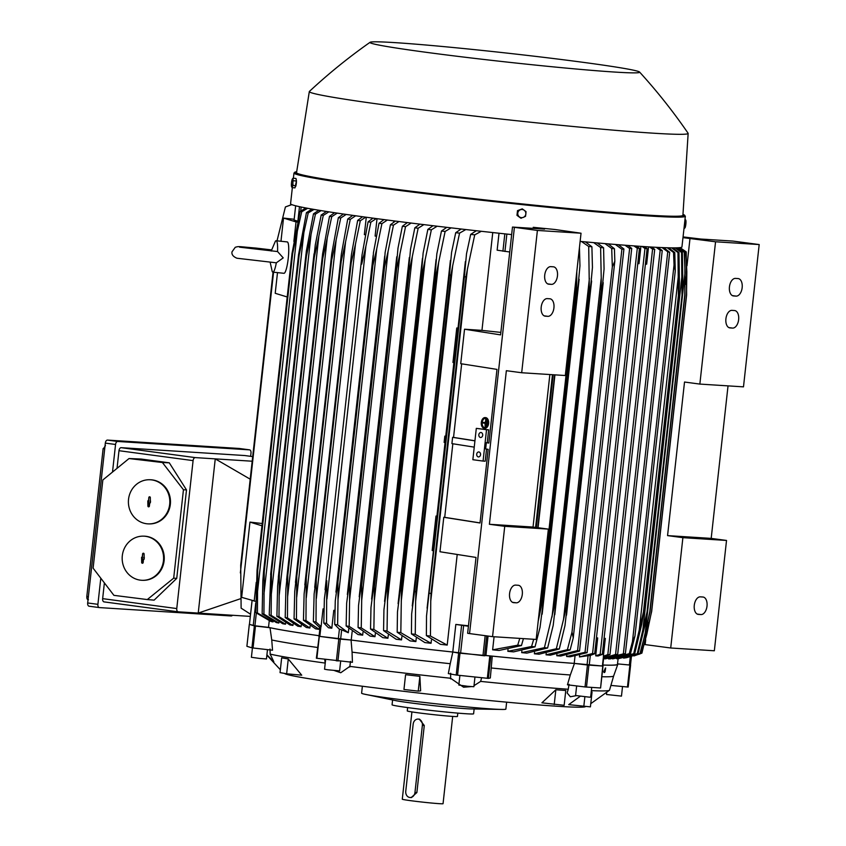 <?xml version="1.0" encoding="UTF-8"?>
<svg xmlns="http://www.w3.org/2000/svg" width="846" height="846" viewBox="0 0 846 846"><rect width="100%" height="100%" fill="white"/><g stroke="black" fill="none" stroke-linecap="round" stroke-linejoin="round"><path stroke-width="1.27" d="M486.122 425.697L486.281 420.621L486.122 425.697L487.423 422.069L486.746 424.512M487.423 422.069L485.942 419.299L485.107 426.818L485.086 423.307L482.495 422.915L482.558 422.291L485.16 422.683L485.942 419.299M485.35 418.252A4.738 3.024 -85.3 0 0 482.188 422.725A4.738 3.024 -85.3 0 0 484.578 427.653M484.208 427.632A4.738 3.024 94.7 0 1 481.712 422.588A4.738 3.024 94.7 0 1 485.118 418.22A4.738 3.024 94.7 0 1 485.244 418.231A4.738 3.024 94.7 0 1 487.73 423.286A4.738 3.024 94.7 0 1 484.335 427.653A4.738 3.024 94.7 0 1 484.208 427.632M485.509 417.628A5.362 3.426 94.7 0 1 485.646 417.628A5.362 3.426 94.7 0 1 485.794 417.649A5.362 3.426 94.7 0 1 488.618 423.37A5.362 3.426 94.7 0 1 484.769 428.319A5.362 3.426 94.7 0 1 484.621 428.309M485.308 417.607A5.362 3.426 -85.3 0 0 485.17 417.586A5.362 3.426 -85.3 0 0 481.311 422.535A5.362 3.426 -85.3 0 0 484.134 428.266A5.362 3.426 -85.3 0 0 484.282 428.277A5.362 3.426 -85.3 0 0 488.131 423.328A5.362 3.426 -85.3 0 0 485.308 417.607M485.731 425.633L485.107 426.818M485.16 422.651L482.558 422.291M486.418 419.33L485.541 419.235M269.218 620.996L268.51 627.351A178.58 5.859 -173.7 0 0 319.111 635.716A178.897 5.869 6.3 0 1 270.011 627.721L254.36 625.913L249.443 624.359M319.164 636.287L316.372 658.22L352.422 662.291L352.073 652.139A176.053 5.774 6.3 0 0 450.231 663.708L452.811 652.033L458.627 653.091L456.206 675.034L488.375 678.397L490.32 677.963L491.23 667.98A176.053 5.774 6.3 0 0 570.31 674.981L574.455 663.423L587.452 665.009L585.03 686.952L600.586 687.988L602.775 666.045L587.452 665.009M452.811 652.033A178.897 5.869 6.3 0 1 351.058 640.031L318.794 636.277M574.455 663.423A178.897 5.869 6.3 0 1 492.245 656.136L458.627 653.091M488.057 636.065L485.921 655.491A178.58 5.859 -173.7 0 0 574.212 663.391L602.775 666.045M602.86 665.062A178.897 5.869 6.3 0 0 617.77 664.406A178.897 5.869 6.3 0 0 617.506 663.983M628.187 687.037L630.608 665.093L617.517 663.877L629.879 665.051L627.457 686.994L628.187 687.037L630.598 665.104L629.879 665.051M631.412 656.655L630.492 665.062L631.391 656.665M618.098 658.664L617.464 664.322A178.58 5.859 -173.7 0 1 602.86 665.03M485.921 655.491L484.525 655.787L486.725 635.885M352.148 631.655L351.227 640.041A178.58 5.859 -173.7 0 0 452.779 652.023L484.525 655.787M351.227 640.041L340.631 639.164L341.657 629.826L348.309 632.723L348.742 628.842M320.095 626.759L319.048 636.298L340.631 639.164M268.51 627.351L254.921 625.797L256.317 613.16M252.108 600.544L249.443 624.39L254.921 625.797M319.83 636.435L320.92 626.632L320.19 626.96L321.078 626.664L323.045 608.877L324.007 608.94M468.42 626.241L455.825 624.433A178.58 5.859 6.3 0 0 468.462 625.786M579.616 655.407L579.457 656.93L590.434 655.386L594.685 653.768L592.57 653.514L637.302 248.259L639.449 248.28L594.685 653.768M579.457 656.93L592.57 653.514M636.446 246.07L639.449 248.28M637.757 263.614L639.005 263.688L640.919 246.376M596.451 637.778L597.688 637.937L596.441 637.863M597.688 637.937L595.711 655.84L600.163 654.275L644.959 248.47L642.051 246.461M644.959 248.47L647.116 248.608L602.31 654.413L600.163 654.275M595.711 655.84L598.069 655.999L602.31 654.413M644.366 246.609L647.116 248.608M645.403 264.1L646.651 264.174L648.554 246.873M604.097 638.265L605.334 638.423L604.086 638.349M605.334 638.423L603.367 656.21L607.819 654.603L652.594 249.115L649.464 246.926M652.594 249.115L654.709 249.369L609.966 654.624L607.819 654.603M609.966 654.624L603.758 656.845M651.557 247.053L654.709 249.369M637.302 248.259L633.918 245.89M612.493 658.801L633.686 653.736A201.93 6.62 6.3 0 0 634.701 653.736L612.62 658.886M608.496 658.664L608.475 658.886A178.58 5.859 6.3 0 0 610.146 658.907L630.482 653.704A201.93 6.62 6.3 0 1 629.265 653.683L632.448 641.702L674.04 264.946L675.277 270.815L634.955 636.076L630.482 653.704M603.6 658.4L603.568 658.77A178.58 5.859 6.3 0 0 605.567 658.823L625.384 653.63L623.354 653.884L667.748 251.791L669.694 252.298L625.384 653.63M633.961 655.946L641.659 653.197A201.93 6.62 6.3 0 0 641.86 653.123A201.93 6.62 6.3 0 0 641.924 653.091L651.674 611.478A207.291 6.8 6.3 0 1 651.557 611.51L686.508 294.937L686.836 271.873L685.958 251.992L679.655 247.667M641.659 653.197L646.841 634.119L651.557 611.51M680.025 247.624L686.222 251.886L686.624 294.894L651.674 611.478M646.841 634.119L648.142 622.37M685.45 284.436L686.836 271.873M617.665 654.381L615.55 654.497L660.187 250.194L662.238 250.575L617.665 654.381L603.589 658.4M603.632 658.019L615.55 654.497M603.568 658.77L623.354 653.884M608.475 658.886L629.265 653.683M634.955 636.076L632.448 641.702M674.04 264.946L673.553 252.478L667.251 247.772M668.668 247.815L674.78 252.51A201.93 6.62 -173.7 0 1 673.553 252.478M674.78 252.51L675.277 270.815M641.818 623.872L634.659 653.884M633.686 653.736L643.457 612.039A207.291 6.8 6.3 0 0 643.743 612.039L641.691 624.528M643.457 612.039L678.407 295.466L677.974 252.542L671.639 247.867M679.423 282.776L678.693 295.466L643.743 612.039M672.803 247.878L678.989 252.531A201.93 6.62 -173.7 0 1 677.974 252.542M678.978 252.383L679.412 283.421M638.889 633.368L678.598 273.67M638.064 653.651L618.638 658.632L637.271 653.683A201.93 6.62 6.3 0 0 638.064 653.651L645.456 623.005L647.327 611.975A207.291 6.8 6.3 0 1 647.053 611.986L682.003 295.413L681.569 252.478L675.193 247.878M616.586 658.738L618.638 658.632M637.271 653.683L647.053 611.986M676.102 247.857L682.362 252.446L682.87 284.171L682.278 295.402L647.327 611.975M682.362 252.446A201.93 6.62 -173.7 0 1 681.569 252.478M642.431 633.813L682.257 273.121M640.507 653.44L626.59 657.68L639.967 653.503A201.93 6.62 6.3 0 0 640.507 653.44L650.003 611.795A207.291 6.8 6.3 0 1 649.781 611.817L684.731 295.243L685.027 272.528L684.255 252.309L677.879 247.793M623.608 658.114L626.59 657.68M639.967 653.503L645.117 634.066L649.781 611.817M678.513 247.762L684.805 252.235L684.953 295.212L650.003 611.795M684.805 252.235A201.93 6.62 -173.7 0 1 684.255 252.309M645.117 634.066L685.027 272.528M728.036 385.871L711.19 538.394L726.524 540.446L714.341 650.775L670.709 647.994L644.43 644.504M726.524 540.446L682.891 537.665L667.557 535.613L684.52 382.032L699.854 384.084L743.486 386.855L759.19 244.557L715.557 241.776L682.965 237.641L681.929 247.043A196.885 6.461 6.3 0 1 645.72 246.694A196.885 6.461 6.3 0 1 580.123 241.396M670.709 647.994L682.891 537.665M702.889 597.012A8.83 5.097 -82.4 0 1 703.089 597.033A8.83 5.097 -82.4 0 1 706.992 606.296A8.83 5.097 -82.4 0 1 700.953 614.566L698.405 614.408A8.83 5.097 -82.4 0 1 698.204 614.386A8.83 5.097 -82.4 0 1 694.302 605.133A8.83 5.097 -82.4 0 1 700.34 596.853L702.889 597.012M711.19 538.394L667.557 535.613M683.071 236.912L700.911 239.048L732.996 241.089L759.19 244.557M699.854 384.084L715.557 241.776M738.05 278.556A8.83 5.097 -82.4 0 1 738.251 278.577A8.83 5.097 -82.4 0 1 742.143 287.841A8.83 5.097 -82.4 0 1 736.105 296.111L733.567 295.952A8.83 5.097 -82.4 0 1 733.355 295.931A8.83 5.097 -82.4 0 1 729.464 286.678A8.83 5.097 -82.4 0 1 735.502 278.397L738.05 278.556M734.518 310.535A8.83 5.097 -82.4 0 1 734.719 310.556A8.83 5.097 -82.4 0 1 738.621 319.809A8.83 5.097 -82.4 0 1 732.583 328.089L730.035 327.92A8.83 5.097 -82.4 0 1 729.834 327.899A8.83 5.097 -82.4 0 1 725.931 318.646A8.83 5.097 -82.4 0 1 731.97 310.366L734.518 310.535M645.16 644.578L645.688 639.788M686.973 265.803L690.008 238.361M663.729 247.656L669.694 252.298M667.748 251.791L662.08 247.592M658.008 247.402L662.238 250.575M660.187 250.194L656.147 247.307M591.206 692.091L592.041 692.06L590.413 706.865L568.713 704.633L580.282 696.258M284.478 673.405L284.605 673.501A151.445 4.97 6.3 0 0 392.417 689.966A151.445 4.97 6.3 0 0 557.641 706.283A151.445 4.97 6.3 0 0 585.305 706.706L585.453 706.632M591.365 690.632A173.536 5.689 6.3 0 0 609.448 690.262A173.536 5.689 6.3 0 0 609.543 690.135L613.636 675.996A176.053 5.774 6.3 0 0 613.636 675.996L617.77 664.406M576.158 695.666L570.363 696.776L567.127 692.959L568.226 689.247A173.536 5.689 6.3 0 1 480.644 681.4L474.014 685.651M362.374 686.233L361.612 693.181A72.566 2.379 6.3 0 0 364.044 694.08A72.566 2.379 6.3 0 0 391.92 698.489A72.566 2.379 6.3 0 0 492.509 709.022A72.566 2.379 6.3 0 0 503.285 709.456A72.566 2.379 6.3 0 0 505.866 709.107L506.638 702.159M364.044 694.08L396.711 700.826A41.02 1.343 6.3 0 0 409.76 702.783A41.02 1.343 6.3 0 0 466.611 708.726A41.02 1.343 6.3 0 0 469.942 708.916L503.285 709.456M392.586 700.076L392.068 704.792A41.02 1.343 6.3 0 0 409.2 707.795A41.02 1.343 6.3 0 0 451.457 712.554A41.02 1.343 6.3 0 0 473.601 713.802L474.13 709.075M407.635 707.584L407.264 710.915A25.243 0.825 6.3 0 0 424.671 713.633A25.243 0.825 6.3 0 0 452.8 716.425A25.243 0.825 6.3 0 0 457.443 716.456L457.813 713.125M411.917 711.92L402.284 799.195A20.505 0.677 6.3 0 0 416.422 801.405A20.505 0.677 6.3 0 0 439.275 803.668A20.505 0.677 6.3 0 0 443.05 803.7L452.684 716.414M419.33 719.174L424.28 725.487L416.877 792.565L411.188 797.567M422.365 725.371A5.679 4.632 -86.4 0 0 418.389 719.111A5.679 4.632 -86.4 0 0 418.125 719.089A5.679 4.632 -86.4 0 0 413.165 724.134L405.763 791.211A5.679 4.632 -86.4 0 0 409.739 797.471A5.679 4.632 -86.4 0 0 410.003 797.492A5.679 4.632 -86.4 0 0 414.963 792.448L422.365 725.371L424.28 725.487M584.872 696.776L583.793 706.558M568.131 689.86L569.083 684.298M471.159 686.614L463.576 687.216L450.611 678.259A173.536 5.689 6.3 0 1 349.863 666.384L340.758 672.739L334.329 670.55M325.213 663.243L324.727 659.362M266.913 654.825L273.85 661.815L270.17 654.095A173.536 5.689 6.3 0 0 325.054 663.063M286.646 673.776L280.037 672.623L281.665 657.828L288.275 658.981L301.726 675.182L286.646 673.776L288.275 658.981M418.231 691.129L403.954 689.49L405.583 674.696L419.87 676.335L420.631 690.833L418.231 691.129L419.87 676.335M555.843 689.765L565.784 690.505L564.145 705.3L541.905 702.815L555.843 689.765L554.215 704.559M450.611 678.894L450.664 673.226M481.638 677.731L480.644 681.4M350.466 661.403L349.789 667.008M270.022 649.03L270.191 654.73M610.907 685.419L627.457 686.994M622.529 686.529L621.472 696.11L606.519 694.503L606.614 692.641M601.834 676.737A176.053 5.774 6.3 0 0 613.636 676.007M570.31 674.981L567.444 684.805L585.03 686.952M591.714 687.438L590.645 697.167L589.25 697.157L575.587 695.507L576.644 685.926M450.231 663.708L448.338 673.596L456.206 675.034M474.966 677.022L473.897 686.719L467.616 686.275L458.839 685.059L459.896 675.446M340.663 661.318L339.606 670.889L327.719 669.778L324.557 669.228L325.636 659.478M270.011 627.721L271.746 639.978A176.053 5.774 6.3 0 0 317.557 647.476M271.746 639.978L272.528 650.225L251.939 647.856L246.895 646.302L249.337 624.369M267.484 649.654L266.458 658.949L259.542 658.431L251.399 657.289L252.436 647.93M605.641 667.97L605.112 671.565A2.57 0.888 97 0 1 604.298 672.559A2.57 0.888 97 0 1 604.266 672.559A2.57 0.888 97 0 1 603.695 671.534L605.662 667.97M604.086 672.528L603.695 671.534M605.186 668.234A2.147 0.74 -83 0 1 604.901 671.587M492.245 656.136L491.23 667.98M351.058 640.031L352.073 652.139M387.362 220.045L381.906 223.661L376.766 248.65L338.019 599.56L337.617 624.866A201.93 6.62 6.3 0 1 334.709 624.485L339.257 629.096L341.657 629.826M337.617 624.866L348.309 632.723M334.709 624.485L335.27 600.967L337.734 582.164A207.291 6.8 6.3 0 0 337.903 582.185L338.019 599.645M337.734 582.164L372.684 265.591L373.456 252.679L379.008 223.281L383.957 219.6M376.766 248.65L372.853 265.612L337.903 582.185M381.906 223.661A201.93 6.62 -173.7 0 1 379.008 223.281M334.921 610.463L333.789 610.315L334.931 610.389M323.785 623.037L324.388 598.682L326.757 580.716L326.567 623.407A201.93 6.62 6.3 0 1 325.171 623.216A201.93 6.62 6.3 0 1 323.785 623.037L328.502 627.774L331.812 628.218L333.789 610.315M324.007 609.004L323.045 608.877M377.02 218.691L375.106 236.066L376.322 236.224M326.947 599.021L365.884 246.281L361.707 264.132L362.056 254.858L368.084 221.832L373.023 218.152M376.269 218.585L370.855 222.202A201.93 6.62 -173.7 0 1 369.469 222.022A201.93 6.62 -173.7 0 1 368.084 221.832M370.855 222.202L365.884 246.281M326.567 623.407L331.812 628.218M366.276 217.242L364.362 234.628L365.398 234.765M319.989 627.711L313.369 621.62A201.93 6.62 6.3 0 0 316.013 621.979L321.078 626.664M313.369 621.62L314.13 593.934L316.108 579.267A207.291 6.8 6.3 0 0 316.267 579.288L316.013 621.979M316.108 579.267L351.46 254.424L357.668 220.415L362.617 216.745M316.267 579.288L351.217 262.715A207.291 6.8 -173.7 0 1 351.058 262.694M316.362 598.439L355.489 244.029L351.217 262.715M365.705 217.168L360.301 220.774A201.93 6.62 -173.7 0 1 357.668 220.415M360.301 220.774L355.489 244.029M273.057 272.158L240.708 565.149L241.121 608.158L250.564 614.228M240.359 572.901L273.554 272.211M291.807 204.626L285.409 206.953A201.93 6.62 -173.7 0 1 285.472 206.921L291.711 204.595M285.409 206.953L277.023 240.846M255.746 601.347L241.649 597.339L249.961 522.109L262.197 523.526M261.943 525.789L249.961 522.109M254.17 601.178L256.243 582.355M287.206 296.978L275.214 293.298L277.499 272.624M293.879 241.438L296.037 221.916L283.526 218.078L294.165 219.273M280.967 241.258L283.526 218.078M271.217 251.051L275.384 241.226A15.778 2.675 96 0 1 276.134 240.75L287.27 241.924A15.778 2.675 96 0 1 288.232 258.411A15.778 2.675 96 0 1 283.981 273.3L272.856 272.137A15.778 2.675 96 0 1 272.211 271.513L270.191 262.355M276.134 240.75A15.778 2.675 96 0 1 277.551 251.548L239.577 247.18M272.856 272.137A15.778 2.675 96 0 0 276.304 262.831L283.22 257.882L277.551 251.548M297.676 222.086L296.037 221.916M294.08 220.055L295.656 205.8L294.08 220.055L297.866 221.218M252.182 461.218L215.254 458.87L198.228 613.086L178.231 611.817A3.151 1.819 -82.4 0 1 178.157 611.806A3.151 1.819 -82.4 0 1 176.761 608.56L193.089 460.615A3.151 1.819 -82.4 0 1 195.257 457.601L215.254 458.87L250.205 479.185M240.539 598.714L198.228 613.086L250.321 616.396M244.917 455.56A3.151 1.819 97.6 0 0 244.843 455.55A3.151 1.819 97.6 0 0 244.769 455.539L121.147 447.671A3.151 1.819 97.6 0 0 118.979 450.696L117.034 468.356M104.386 582.905L102.652 598.64A3.151 1.819 97.6 0 0 104.047 601.887A3.151 1.819 97.6 0 0 104.121 601.887L178.083 611.795M147.289 599.56L154.12 600.142L176.74 578.378L186.501 489.919L169.285 462.815L141.113 459.04L129.026 458.543L162.411 462.519L183.445 489.739L173.684 578.156L147.289 599.56L113.914 595.351L93.113 568.163L102.842 479.968L129.026 458.543M143.355 536.153L144.01 536.163A22.091 20.716 91.2 0 1 164.113 560.771A22.091 20.716 91.2 0 1 143.08 580.324L142.414 580.314A22.091 20.716 -88.8 0 0 163.458 560.75A22.091 20.716 -88.8 0 0 143.355 536.153A22.091 20.716 -88.8 0 0 122.31 555.706A22.091 20.716 -88.8 0 0 142.414 580.314M149.583 479.735L150.239 479.745A22.091 20.716 91.2 0 1 170.342 504.353A22.091 20.716 91.2 0 1 149.308 523.907L148.642 523.896A22.091 20.716 -88.8 0 0 169.686 504.332A22.091 20.716 -88.8 0 0 149.583 479.735A22.091 20.716 -88.8 0 0 128.539 499.288A22.091 20.716 -88.8 0 0 148.642 523.896M148.843 497.49A0.793 0.74 91.2 0 1 149.805 496.824A0.793 0.74 91.2 0 1 150.313 497.67L150.408 502.767L149.763 502.683L149.382 506.13A0.793 0.74 91.2 0 1 148.843 506.807A0.793 0.74 91.2 0 1 147.913 505.95L147.817 500.864L148.462 500.938L148.843 497.49L148.336 505.971A0.687 0.645 -88.8 0 0 148.991 506.743M149.954 496.898A0.687 0.645 -88.8 0 0 149.266 497.511M149.763 502.683L150.429 502.63M150.577 501.266L149.932 501.118M142.614 553.908A0.793 0.74 91.2 0 1 143.577 553.252A0.793 0.74 91.2 0 1 144.084 554.088L144.18 559.185L143.534 559.1L143.154 562.558A0.793 0.74 91.2 0 1 142.614 563.225A0.793 0.74 91.2 0 1 141.684 562.368L141.589 557.281L142.234 557.355L142.614 553.908L142.107 562.389A0.687 0.645 -88.8 0 0 142.763 563.161M143.725 553.316A0.687 0.645 -88.8 0 0 143.037 553.929M143.534 559.1L144.201 559.058M144.349 557.683L143.704 557.535M173.684 578.156L176.74 578.378M183.445 489.739L186.501 489.919M162.411 462.519L169.285 462.815M232.47 615.264A3.151 1.819 -82.4 0 1 231.18 615.973L99.373 607.587A3.151 1.819 -82.4 0 1 99.299 607.576A3.151 1.819 -82.4 0 1 97.903 604.33L100.79 578.199M112.507 472.057L115.553 444.478A3.151 1.819 -82.4 0 1 117.71 441.464L249.517 449.85A3.151 1.819 -82.4 0 1 249.591 449.85A3.151 1.819 -82.4 0 1 250.987 453.096L250.638 456.322M239.439 448.496A3.151 1.819 97.6 0 0 239.376 448.486A3.151 1.819 97.6 0 0 239.302 448.475L107.495 440.089A3.151 1.819 97.6 0 0 105.327 443.114L87.677 602.965A3.151 1.819 97.6 0 0 89.084 606.212A3.151 1.819 97.6 0 0 89.158 606.212L99.225 607.565M105.475 445.609L103.106 449.173M86.905 595.912C86.599 598.429 87.117 599.698 88.46 599.708M104.703 448.782L103.138 448.57L86.81 596.515L88.375 596.726M293.393 178.199L293.964 173.028A196.885 6.461 6.3 0 0 429.779 194.21A196.885 6.461 6.3 0 0 649.115 215.984A196.885 6.461 6.3 0 0 685.345 216.238L682.997 237.546A196.885 6.461 -173.7 0 1 682.965 237.641M574.212 663.391L574.984 656.359M292.356 187.611L290.569 203.738A196.885 6.461 6.3 0 0 511.65 234.585M549.868 374.535L533.033 527.058L489.4 524.277L506.352 370.696L521.686 372.748L565.318 375.518L581.033 233.221L554.891 229.488A196.885 6.461 -173.7 0 1 533.244 227.32L533.128 228.378M629.614 248.502L631.729 248.386L587.092 652.689L585.041 652.308L629.614 248.502L625.035 245.234M627.795 245.435L631.729 248.386M621.884 249.253L623.925 248.999L579.531 651.092L577.585 650.585L621.884 249.253L615.391 244.462M618.394 244.706L623.925 248.999M608.221 243.87L614.429 248.724A201.93 6.62 -173.7 0 1 611.7 248.491L604.953 243.595M614.429 248.724L614.831 261.181L573.239 637.937L572.002 632.068L612.324 266.807L611.7 248.491M612.324 266.807L614.831 261.181M573.239 637.937L570.141 649.918L550.323 655.185A178.58 5.859 6.3 0 1 546.061 654.825L567.402 649.696A201.93 6.62 6.3 0 0 570.141 649.918M567.402 649.696L572.002 632.068M597.223 242.929L603.579 247.804A201.93 6.62 -173.7 0 1 600.628 247.55L593.691 242.622M603.579 247.804L604.065 268.933L602.045 290.612A207.291 6.8 -173.7 0 1 601.231 290.538L601.252 277.795L563.521 619.536L566.281 607.111L601.231 290.538M601.242 278.45L600.618 247.392M566.281 607.111A207.291 6.8 6.3 0 0 567.095 607.185L602.045 290.612M567.095 607.185L564.969 625.638L559.291 649.009L539.082 654.222A178.58 5.859 6.3 0 1 534.397 653.799L556.33 648.755A201.93 6.62 6.3 0 0 559.291 649.009M556.287 648.903L563.648 618.902M585.369 241.871L591.904 246.778A201.93 6.62 -173.7 0 1 588.71 246.493L581.509 241.522M591.904 246.778L592.443 267.41L590.381 289.586A207.291 6.8 -173.7 0 1 589.355 289.491L588.71 246.493M521.876 651.113L521.707 652.636L544.422 647.687L554.405 606.064A207.291 6.8 6.3 0 0 555.431 606.159L590.381 289.586M554.405 606.064L589.355 289.491M552.015 617.051L589.419 278.228M555.431 606.159L553.199 625.374L547.605 647.983L526.868 653.123A178.58 5.859 6.3 0 1 521.707 652.636M544.422 647.687A201.93 6.62 6.3 0 0 547.605 647.983M579.436 247.645L579.954 265.845L577.839 288.433A207.291 6.8 -173.7 0 1 576.591 288.317L576.813 271.429M538.172 621.376L541.641 604.901A207.291 6.8 6.3 0 0 542.889 605.017L577.839 288.433M541.641 604.901L576.591 288.317M539.653 614.291L576.697 278.704M542.889 605.017L540.034 627.383L535.032 646.83L513.575 651.875A178.58 5.859 6.3 0 1 507.854 651.325L531.574 646.513A201.93 6.62 6.3 0 0 535.032 646.83M531.574 646.513L533.699 639.28M370.072 42.3C348.721 57.285 328.502 73.655 309.403 91.431A190.572 6.25 6.3 0 0 309.308 91.59L296.544 172.669A194.358 6.377 6.3 0 0 430.477 193.575A194.358 6.377 6.3 0 0 647.137 215.074A194.358 6.377 6.3 0 0 682.912 215.318L688.147 133.414A190.572 6.25 6.3 0 0 688.084 133.234C673.321 111.725 657.162 91.336 639.587 72.058A135.667 4.452 6.3 0 0 543.682 57.338A135.667 4.452 6.3 0 0 394.934 42.628A135.667 4.452 6.3 0 0 370.072 42.3A135.667 4.452 6.3 0 0 461.165 56.767A135.667 4.452 6.3 0 0 614.693 72.058A135.667 4.452 6.3 0 0 639.587 72.058M309.308 91.59A190.572 6.25 6.3 0 0 440.629 112.084A190.572 6.25 6.3 0 0 653.07 133.171A190.572 6.25 6.3 0 0 688.147 133.414M522.278 208.856L517.509 210.633L516.98 215.339L520.745 218.12L523.441 217.316A4.103 4.04 -72.9 0 1 517.794 213.16A4.103 4.04 -72.9 0 1 524.213 210.263A4.103 4.04 -72.9 0 1 525.842 214.006L526.032 211.627L522.278 208.856L517.995 210.791L517.477 215.497L521.242 218.268M525.514 216.333L525.842 214.006A4.103 4.04 -72.9 0 1 523.441 217.316L525.514 216.333M291.616 186.755L292.05 187.579L294.968 187.886L296.428 181.033L296.005 178.474L293.086 178.168L292.409 178.918A4.103 0.698 96 0 1 292.663 178.76A4.103 0.698 96 0 1 292.938 179.415A4.103 0.698 96 0 1 292.885 183.043L293.086 178.168M295.91 185.739L292.991 185.433L292.885 183.043A4.103 0.698 96 0 1 292.156 186.469A4.103 0.698 96 0 1 291.764 186.913A4.103 0.698 96 0 1 291.595 186.712A4.103 0.698 96 0 1 291.479 186.257A4.103 0.698 96 0 1 291.532 182.63A4.103 0.698 96 0 1 292.261 179.204A4.103 0.698 96 0 1 292.409 178.918M296.428 181.033L293.509 180.727M292.05 187.579L292.991 185.433M296.206 179.68A3.617 0.613 96 0 1 296.417 182.144A3.617 0.613 96 0 1 295.91 185.708M295.889 185.782A3.617 0.613 96 0 1 295.466 186.755M537.781 527.693L554.659 374.841M536.311 527.492L553.168 374.746M535.603 527.396L552.459 374.704M523.42 638.624L521.464 645.551L499.066 650.468A178.58 5.859 6.3 0 1 492.636 649.823L517.71 645.191A201.93 6.62 6.3 0 0 521.464 645.551M517.71 645.191L519.772 638.392M508.023 649.717L507.854 651.325M534.556 652.372L534.397 653.799M546.209 653.503L546.061 654.825M556.911 654.529L556.784 655.724L577.585 650.585M556.784 655.724A178.58 5.859 6.3 0 0 560.676 656.041L579.531 651.092M566.735 655.438L566.619 656.507L585.041 652.308M566.619 656.507A178.58 5.859 6.3 0 0 570.172 656.771L587.092 652.689M452.779 652.023L455.825 624.433M393.623 222.244L393.781 220.869M255.83 612.673L257.047 570.162A207.291 6.8 6.3 0 0 257.692 570.278L257.417 612.969A201.93 6.62 6.3 0 1 255.83 612.673L270.932 621.472A178.58 5.859 6.3 0 0 273.036 621.916L273.089 621.493M303.45 620.234L304.116 593.955L305.966 577.86A207.291 6.8 6.3 0 0 306.263 577.903L305.966 620.583A201.93 6.62 6.3 0 1 303.45 620.234L315.6 628.853A178.58 5.859 6.3 0 0 319.27 629.371L319.492 627.383M294.059 618.881L294.736 591.513L296.354 576.475A207.291 6.8 6.3 0 0 296.777 576.538L296.438 619.23A201.93 6.62 6.3 0 1 294.059 618.881L306.411 627.51A178.58 5.859 6.3 0 0 309.879 628.018L310.07 626.273M285.197 617.559L285.895 588.996L287.28 575.143A207.291 6.8 6.3 0 0 287.788 575.217L287.439 617.897A201.93 6.62 6.3 0 1 285.197 617.559L297.834 626.209A178.58 5.859 6.3 0 0 301.081 626.706L301.25 625.215M277.594 586.394L278.768 573.831A207.291 6.8 6.3 0 0 279.36 573.926L278.99 616.607A201.93 6.62 6.3 0 1 276.896 616.279L289.924 624.951A178.58 5.859 6.3 0 0 292.938 625.437L293.076 624.211M269.197 615.031L270.857 572.562A207.291 6.8 6.3 0 0 271.492 572.668L271.143 615.359A201.93 6.62 6.3 0 1 269.197 615.031L282.733 623.735A178.58 5.859 6.3 0 0 285.493 624.211L285.599 623.259M262.831 580.864L263.592 571.336A207.291 6.8 6.3 0 0 264.248 571.452L263.92 614.143A201.93 6.62 6.3 0 1 262.144 613.836L276.367 622.571A178.58 5.859 6.3 0 0 278.82 623.037L278.894 622.349M263.92 614.143L278.82 623.037M262.144 613.836L262.831 580.853M263.561 571.6L298.575 254.498L263.561 571.6M264.248 571.452L299.198 254.879A207.291 6.8 -173.7 0 1 298.543 254.762L306.442 212.632L311.952 209.078M263.952 594.167L303.873 232.629L299.198 254.879M314.003 209.427L308.219 212.938A201.93 6.62 -173.7 0 1 306.442 212.632M308.219 212.938L303.873 232.629M271.143 615.359L285.493 624.211M270.857 572.562L306.389 250.807L313.485 213.827L318.836 210.242M271.492 572.668L306.442 256.095A207.291 6.8 -173.7 0 1 305.808 255.989M271.238 594.96L311.064 234.268L306.442 256.095M321.089 210.612L315.431 214.154A201.93 6.62 -173.7 0 1 313.485 213.827M315.431 214.154L311.064 234.268M278.99 616.607L292.938 625.437M276.896 616.427L277.636 585.749M278.768 573.831L315.325 244.653M279.36 573.926L314.31 257.353A207.291 6.8 -173.7 0 1 313.718 257.258M279.159 595.711L318.868 236.013L314.31 257.353M315.22 245.298L321.216 214.926M328.851 211.849L323.288 215.402A201.93 6.62 -173.7 0 1 321.184 215.074L326.408 211.468M323.288 215.402L318.868 236.013M287.439 617.897L301.081 626.706M287.28 575.143L322.612 253.768L329.485 216.354L334.604 212.727M287.788 575.217L322.738 258.643A207.291 6.8 -173.7 0 1 322.231 258.559M287.661 596.441L327.243 237.863L322.738 258.643M337.216 213.118L331.727 216.692A201.93 6.62 -173.7 0 1 329.485 216.354M331.727 216.692L327.243 237.863M296.438 619.23L309.879 628.018M296.354 576.475L331.727 253.853L338.347 217.676L343.391 214.027M296.777 576.538L331.717 259.965A207.291 6.8 -173.7 0 1 331.304 259.902M296.713 597.139L336.158 239.82L331.717 259.965M346.173 214.429L340.727 218.025A201.93 6.62 -173.7 0 1 338.347 217.676M340.727 218.025L336.158 239.82M305.966 620.583L319.27 629.371M305.966 577.86L341.35 254.075L347.748 219.029L352.74 215.37M306.263 577.903L341.213 261.329A207.291 6.8 -173.7 0 1 340.917 261.287M306.284 597.805L345.58 241.871L341.213 261.329M355.669 215.783L350.265 219.389A201.93 6.62 -173.7 0 1 347.748 219.029M350.265 219.389L345.58 241.871M257.417 612.969L273.036 621.916M257.047 570.162L291.997 253.589L300.129 211.468L305.84 207.968M257.692 570.278L292.642 253.705A207.291 6.8 -173.7 0 1 291.997 253.589M257.353 593.342L297.348 231.106L292.642 253.705M307.669 208.306L301.705 211.775A201.93 6.62 -173.7 0 1 300.129 211.468M301.705 211.775L297.348 231.106M476.309 428.362L486.535 429.736L483.077 461.081L472.851 459.706L476.309 428.362L488.671 429.863L487.243 442.722L486.344 442.659L488.851 443.061L496.983 369.395L460.732 363.685L464.539 329.21L500.578 334.889L512.486 227.066L544.57 229.107L533.244 227.32M499.013 233.232L497.141 250.183L509.736 251.992M685.027 219.199L685.895 220.552L684.964 227.891A4.103 0.698 -84 0 0 684.964 227.891A4.103 0.698 -84 0 0 685.123 227.606A4.103 0.698 -84 0 0 685.842 224.179A4.103 0.698 -84 0 0 685.895 220.552A4.103 0.698 -84 0 0 685.778 220.097A4.103 0.698 -84 0 0 685.757 220.055M684.922 227.955L683.98 228.61M684.752 221.684L685.746 221.789M684.224 226.39L685.228 226.495M533.033 527.058L548.367 529.11L504.734 526.328L489.4 524.277M504.734 526.328L492.552 636.657L536.184 639.439L548.367 529.11M581.033 233.221L537.4 230.44L512.486 227.066M521.686 372.748L537.4 230.44M553.337 266.807A8.83 5.097 -82.4 0 1 553.538 266.828A8.83 5.097 -82.4 0 1 557.44 276.082A8.83 5.097 -82.4 0 1 551.402 284.362L548.853 284.203A8.83 5.097 -82.4 0 1 548.652 284.182A8.83 5.097 -82.4 0 1 544.75 274.918A8.83 5.097 -82.4 0 1 550.788 266.649L553.337 266.807M549.805 298.775A8.83 5.097 -82.4 0 1 550.016 298.797A8.83 5.097 -82.4 0 1 553.908 308.06A8.83 5.097 -82.4 0 1 547.87 316.33L545.321 316.171A8.83 5.097 -82.4 0 1 545.12 316.15A8.83 5.097 -82.4 0 1 541.229 306.897A8.83 5.097 -82.4 0 1 547.267 298.617L549.805 298.775M518.175 585.263A8.83 5.097 -82.4 0 1 518.387 585.284A8.83 5.097 -82.4 0 1 522.278 594.537A8.83 5.097 -82.4 0 1 516.24 602.817L513.702 602.659A8.83 5.097 -82.4 0 1 513.49 602.638A8.83 5.097 -82.4 0 1 509.599 593.374A8.83 5.097 -82.4 0 1 515.637 585.104L518.175 585.263M494.075 636.763L492.636 649.823M464.539 329.21L481.956 330.374L492.753 232.555M481.956 330.374A178.58 5.859 6.3 0 0 500.853 332.404M465.977 276.885L431.026 593.458L430.751 601.189L467.404 269.25L465.977 276.885A207.291 6.8 -173.7 0 1 464.369 276.705L426.521 615.994L426.373 635.6L440.438 644.324A178.58 5.859 6.3 0 0 447.206 645.075L457.21 554.468M465.818 229.552L459.558 233.126L452.695 265.718L415.64 601.305L415.27 634.331A201.93 6.62 6.3 0 1 411.42 633.887L424.84 642.579A178.58 5.859 6.3 0 0 431.058 643.288L431.407 640.062M397.176 632.226L397.483 611.859L400.285 589.916A207.291 6.8 6.3 0 0 401.469 590.053L400.824 632.66A201.93 6.62 6.3 0 1 397.176 632.226L410.099 640.898A178.58 5.859 6.3 0 0 415.872 641.564L416.232 638.328M401.522 639.893L387.045 631.031A201.93 6.62 6.3 0 1 383.566 630.608L396.118 639.248A178.58 5.859 6.3 0 0 401.522 639.893L401.871 636.71M423.857 224.624L418.157 228.23L412.33 256.475L374.313 600.829L373.869 629.435A201.93 6.62 6.3 0 1 370.537 629.033L382.826 637.651A178.58 5.859 6.3 0 0 387.912 638.265L388.261 635.177M411.135 223.058L405.541 226.675L399.968 253.737L361.686 600.47L361.253 627.88A201.93 6.62 6.3 0 1 358.08 627.478L370.167 636.097A178.58 5.859 6.3 0 0 374.979 636.689L375.307 633.717M398.974 221.536L393.464 225.152L388.124 251.135L349.599 600.047L349.176 626.357A201.93 6.62 6.3 0 1 346.141 625.966L358.112 634.574A178.58 5.859 6.3 0 0 362.67 635.156L362.976 632.332M349.176 626.357L362.67 635.156M346.141 625.966L346.659 603.209L349.197 583.645A207.291 6.8 6.3 0 0 349.557 583.698L349.599 600.068M388.124 251.135L384.507 267.114L349.557 583.698M384.507 267.114A207.291 6.8 -173.7 0 1 384.147 267.072L385.12 252.542L390.429 224.761L395.399 221.081M349.197 583.645L384.147 267.072M393.464 225.152A201.93 6.62 -173.7 0 1 390.429 224.761M361.253 627.88L374.979 636.689M358.08 627.478L358.545 605.419L361.168 585.168A207.291 6.8 6.3 0 0 361.718 585.231L361.686 600.501M399.968 253.737L396.668 268.658L361.718 585.231M396.668 268.658A207.291 6.8 -173.7 0 1 396.118 268.584L398.001 248.1L402.368 226.273L407.381 222.593M361.168 585.168L396.118 268.584M405.541 226.675A201.93 6.62 -173.7 0 1 402.368 226.273M373.869 629.435L387.912 638.265M370.537 629.033L370.971 607.597L373.657 586.712A207.291 6.8 6.3 0 0 374.408 586.807L374.302 600.861M412.33 256.475L409.358 270.234L374.408 586.807M409.358 270.234A207.291 6.8 -173.7 0 1 408.607 270.138L410.553 249.02L414.836 227.828L419.923 224.137M373.657 586.712L408.607 270.138M418.157 228.23A201.93 6.62 -173.7 0 1 414.836 227.828M383.566 630.608L383.936 609.744L386.685 588.298A207.291 6.8 6.3 0 0 387.648 588.414L387.479 601.125M387.51 600.459L387.045 631.179M387.479 601.104L425.21 259.373L422.598 271.841L387.648 588.414M422.598 271.841A207.291 6.8 -173.7 0 1 421.636 271.725L423.116 253.144L427.854 229.403L433.036 225.723M386.685 588.298L421.636 271.725M437.171 226.22L431.333 229.826A201.93 6.62 -173.7 0 1 427.854 229.403M431.375 229.678L425.094 260.008M400.824 632.66L415.872 641.564M401.247 601.273L438.651 262.44L436.42 273.48L401.469 590.053M436.42 273.48A207.291 6.8 -173.7 0 1 435.235 273.343L436.822 253.927L441.464 231.032L446.762 227.352M400.285 589.916L435.235 273.343M451.14 227.86L445.123 231.455A201.93 6.62 -173.7 0 1 441.464 231.032M445.123 231.455L438.651 262.44M415.27 634.331L431.058 643.288M411.42 633.887L411.653 613.942L414.508 591.576A207.291 6.8 6.3 0 0 415.904 591.735L415.64 601.326M452.695 265.718L450.855 275.161L415.904 591.735M450.855 275.161A207.291 6.8 -173.7 0 1 449.459 275.003L451.574 252.404L455.719 232.692L461.165 229.023M414.508 591.576L449.459 275.003M459.558 233.126A201.93 6.62 -173.7 0 1 455.719 232.692M433.438 550.725L432.19 550.524L435.997 516.049L437.255 516.166M437.245 516.25L435.997 516.049M436.927 516.113L445.049 442.532M446.075 436.325L444.816 436.124L444.129 442.395L445.377 442.585M444.816 436.124L446.085 436.24M445.747 436.187L453.879 362.606M458.014 328.185L456.755 327.984L452.948 362.469L454.207 362.659M456.755 327.984L458.024 328.068M464.369 276.705L466.516 253.758L470.672 234.395L476.33 230.736M429.419 593.279A207.291 6.8 6.3 0 0 431.026 593.458M426.373 635.6A201.93 6.62 6.3 0 0 430.445 636.055L447.206 645.075M430.751 601.178L430.445 636.055M481.289 231.296L474.733 234.85A201.93 6.62 -173.7 0 1 470.672 234.395M474.733 234.85L467.404 269.25M492.552 636.657L469.551 633.58L514.4 227.363M469.551 633.58L467.637 633.284L476.012 557.429L439.973 551.751L443.78 517.276L444.71 517.34L452.832 443.759M474.246 447.132L451.912 443.621L452.599 437.35L453.541 437.414L461.662 363.833M486.344 442.659L485.657 448.93L488.163 449.321L480.031 522.987L443.78 517.276M444.71 517.34L480.042 522.902M474.934 440.861L452.599 437.35M453.541 437.414L474.944 440.777M487.243 442.722L488.861 442.976M486.545 449.067L485.202 461.207L483.077 461.081M488.671 429.863L486.535 429.736M478.899 451.933A2.527 2.062 93.6 0 1 478.35 456.946A2.527 2.062 93.6 0 1 478.899 451.933M481.046 432.496A2.527 2.062 93.6 0 1 480.486 437.509A2.527 2.062 93.6 0 1 481.046 432.496M253.24 625.564L255.746 602.923M458.543 653.07L461.588 625.48M460.573 653.323L463.619 625.744M587.05 664.956L588.076 655.629M589.239 665.178L590.318 655.375M602.405 666.014L603.484 656.221M700.953 614.566L697.199 614.069M732.583 328.089L728.829 327.582M736.105 296.111L732.361 295.614M629.392 664.998L630.281 656.93M414.963 792.448L416.877 792.565M588.911 665.157L586.49 687.1M490.796 656.454L488.375 678.397M489.749 656.38L487.328 678.323M459.981 653.26L457.559 675.203M340.335 639.142L337.914 661.086M338.812 638.973L336.391 660.916M319.323 636.372L316.901 658.304M255.471 626.072L253.049 648.015M254.36 625.913L251.939 647.856M338.337 638.91L339.415 629.117M193.089 460.615L118.979 450.696M176.761 608.56L102.652 598.64M195.257 457.601L121.147 447.671M115.553 444.478L105.327 443.114M97.903 604.33L87.677 602.965M117.71 441.464L107.495 440.089M249.517 449.85L239.302 448.475M252.69 456.607L244.769 455.539M293.964 173.028L296.682 171.77A196.251 6.44 6.3 0 0 417.141 192.01A196.251 6.44 6.3 0 0 648.671 215.286A196.251 6.44 6.3 0 0 682.965 214.429L685.345 216.238M482.96 655.671L485.17 635.674M301.155 207.037L300.711 211.045M299.484 206.688L297.898 221.081M506.86 234.078L504.935 251.495M504.829 233.856L502.915 251.23M547.87 316.33L544.115 315.833M551.402 284.362L547.648 283.865M516.24 602.817L512.496 602.32M249.443 624.39L252.076 600.544M602.754 666.014L603.822 656.327M641.86 653.123L638.878 654.339M590.762 703.671L609.448 690.262M418.125 719.089L419.584 719.174M410.003 797.492L411.452 797.588M266.881 655.132L280.354 669.746M603.008 666.045L600.586 687.988M249.316 624.359L246.895 646.302M335.957 592.126L373.128 255.397M325.086 589.757L362.056 254.858M314.701 587.357L351.46 254.424M271.481 249.898L256.021 248.079C237.388 246.503 239.344 246.154 235.262 247.286L232.005 251.844C231.487 254.509 233.136 256.634 236.954 258.231L276.536 262.842M249.591 449.85L239.376 448.486M99.299 607.576L89.084 606.212M178.157 611.806L104.047 601.887M252.69 456.597L244.843 455.55M566.513 615.169L603.219 282.627M554.775 614.746L591.618 280.988M542.17 614.185L579.14 279.275M538.067 527.724L554.944 374.863M270.625 574.487L305.988 254.16M278.323 577.226L314.025 253.821M286.604 579.859L322.612 253.768M295.455 582.418L331.727 253.853M304.824 584.914L341.35 254.075M347.336 594.463L384.697 256.021M359.212 596.79L396.753 256.74M371.616 599.084L409.327 257.533M384.57 601.379L422.429 258.411M398.096 603.653L436.102 259.373M412.256 605.926L450.4 260.42M427.093 608.189L465.363 261.562"/></g></svg>
